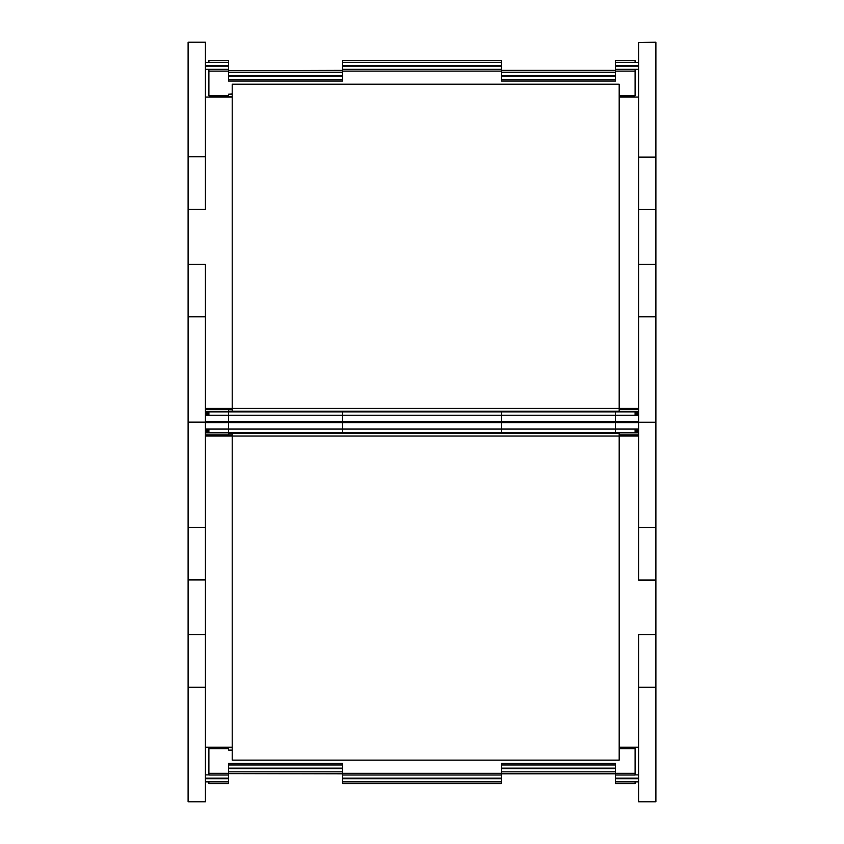 <?xml version="1.0" encoding="UTF-8"?>
<svg xmlns="http://www.w3.org/2000/svg" width="844" height="844" viewBox="0 0 844 844"><rect width="100%" height="100%" fill="white"/><g stroke="black" fill="none" stroke-linecap="round" stroke-linejoin="round"><path stroke-width="1.27" d="M205.408 781.871L228.513 781.871L228.513 783.601L208.879 783.601L208.879 781.871L228.513 781.871L228.513 778.685L205.408 778.685M635.121 781.871L635.121 783.601L615.487 783.601L615.487 781.871L635.121 781.871M615.487 773.6L501.441 773.6M501.441 771.859L615.487 771.859L501.441 771.859M501.441 783.601L501.441 778.685L342.558 778.685L342.558 783.601L501.441 783.601M342.558 781.871L501.441 781.871L342.558 781.871M342.558 773.6L228.513 773.6M228.513 771.859L342.558 771.859L228.513 771.859M342.558 773.885L232.205 773.6M615.487 773.885L501.441 773.885M638.591 781.871L615.487 781.871L615.487 778.685L638.591 778.685M228.513 778.685L228.513 778.115L205.408 778.115M228.513 768.684L342.558 768.684M228.513 748.617L208.879 748.617L208.879 775.014L228.513 775.014L228.513 763.282L342.558 763.282L342.558 778.685M501.441 778.685L501.441 763.282L615.487 763.282L615.487 773.283L635.121 773.283L635.121 748.617L619.179 748.617M501.441 768.684L615.487 768.684M635.121 773.283L635.121 775.014L615.487 775.014L615.487 778.685M232.205 433.267L228.513 433.267L228.513 432.571L615.487 432.571L615.487 433.162M205.408 429.068L228.513 429.068L228.513 432.529L208.879 432.529L208.879 429.068L342.558 429.068L342.558 432.529L228.513 432.529M638.591 429.068L615.487 429.068L635.121 429.068L635.121 432.529L501.441 432.529L501.441 429.068L615.487 429.068L615.487 432.571M501.441 432.529L342.558 432.529M501.441 422.717L615.487 422.717L615.487 429.068L342.558 429.068L501.441 429.068L501.441 422.717L342.558 422.717L342.558 429.068L228.513 429.068L228.513 422.717L205.408 422.717M232.205 747.615L228.513 747.615L228.513 750.116L232.205 750.116M232.205 750.464L228.513 750.116M615.487 775.014L615.487 773.283M208.879 773.283L228.513 773.283M342.558 765.012L228.513 765.012M342.558 773.283L501.441 773.283M501.441 775.014L342.558 775.014M615.487 765.012L501.441 765.012M228.513 434.818L228.513 433.267M232.205 435.989L232.205 760.138L619.179 760.138L619.179 435.989L232.205 435.989L232.205 433.162L619.179 433.162L619.179 435.989M635.121 432.529L615.487 432.666M228.513 432.666L208.879 432.529M228.513 775.014L228.513 778.115M205.408 774.94L208.879 774.94M615.487 778.115L638.591 778.115M638.591 774.94L635.121 774.94M615.487 768.103L501.441 768.103M342.558 778.115L501.441 778.115M342.558 768.103L228.513 768.103M615.487 422.717L638.591 422.717M228.513 422.717L342.558 422.717M205.408 430.05L208.879 430.05M635.121 430.05L638.591 430.05M655.915 579.997L638.591 579.997L638.591 422.158L655.915 422.158L655.915 527.468L638.591 527.468L655.915 527.468L655.915 687.248L638.591 687.248L638.591 801.8L655.915 801.8L655.915 687.248L638.591 687.248L638.591 634.72L655.915 634.72M205.408 801.8L205.408 687.216L188.085 687.216L188.085 634.699L205.408 634.699L205.408 579.955L205.408 687.216L188.085 687.216L188.085 801.8L205.408 801.779L188.085 801.8M638.591 747.278L619.179 747.278M232.205 747.278L205.408 747.278M638.591 434.818L619.179 434.818M232.205 434.818L205.408 434.818M205.408 436.021L232.205 436.021M619.179 436.021L638.591 436.021M638.591 431.695L635.121 431.695M208.879 431.695L205.408 431.695M205.408 432.909L228.513 432.909M615.487 432.909L638.591 432.909M638.591 430.166L635.121 430.166M208.879 430.166L205.408 430.166M205.408 431.379L208.879 431.379M635.121 431.379L638.591 431.379M638.591 429.49L635.121 429.49M208.879 429.49L205.408 429.49M232.205 94.254L228.513 94.254L228.513 96.754L232.205 96.754M228.513 94.254L232.205 93.916M208.879 71.075L208.879 69.335L228.513 69.335L228.513 71.075L208.879 71.075L208.879 95.741L228.513 95.741M638.591 69.335L615.487 69.335L635.121 69.335L635.121 71.075L615.487 71.075L615.487 81.077L501.441 81.077L501.441 66.159L342.558 66.159L342.558 81.077L228.513 81.077L228.513 71.075M619.179 95.741L635.121 95.741L635.121 71.075M638.591 62.403L615.487 62.403L615.487 71.075M501.441 79.347L615.487 79.347L501.441 79.347M501.441 71.075L342.558 71.075M342.558 69.335L501.441 69.335L342.558 69.335M228.513 79.347L342.558 79.347L228.513 79.347M615.487 411.218L615.487 411.809L228.513 411.809L228.513 411.112L232.205 411.112M638.591 421.557L615.487 421.557L615.487 411.819L635.121 411.819L635.121 415.29L501.441 415.29L501.441 411.819L615.487 411.819M615.487 421.557L501.441 421.557L501.441 415.29L342.558 415.29L342.558 421.557L228.513 421.557L228.513 415.29L208.879 415.29L208.879 411.819L342.558 411.819L342.558 415.29L228.513 415.29L228.513 411.809M342.558 411.819L501.441 411.819M228.513 411.112L228.513 409.562M619.179 411.218L232.205 411.218L232.205 408.39L619.179 408.39L619.179 411.218M232.205 408.39L232.205 84.242L619.179 84.242L619.179 408.39M208.879 411.819L228.513 411.608M615.487 411.608L635.121 411.819M228.513 421.557L205.408 421.557M205.408 415.206L208.879 415.206M638.591 415.206L635.121 415.206M342.558 421.557L501.441 421.557M615.487 66.159L638.591 66.159M205.408 69.335L228.513 69.335L228.513 66.159L205.408 66.159M228.513 76.16L342.558 76.16M501.441 76.16L615.487 76.16M638.591 414.225L635.121 414.225M208.879 414.225L205.408 414.225M655.915 422.158L655.915 316.848L638.591 316.848L638.591 209.565L638.591 264.32L655.915 264.32L655.915 316.848L638.591 316.848L638.591 422.158M205.408 264.277L205.408 422.116L188.085 422.116L188.085 316.806L205.408 316.806L188.085 316.806L188.085 264.277L205.408 264.277M205.408 409.562L232.205 409.562M619.179 409.562L638.591 409.562M638.591 408.348L619.179 408.348M232.205 408.348L205.408 408.348M205.408 97.102L232.205 97.102M619.179 97.102L638.591 97.102M205.408 412.579L208.879 412.579M635.121 412.579L638.591 412.579M638.591 411.366L615.487 411.366M228.513 411.366L205.408 411.366M205.408 414.109L208.879 414.109M635.121 414.109L638.591 414.109M638.591 412.895L635.121 412.895M208.879 412.895L205.408 412.895M205.408 414.784L208.879 414.784L205.408 414.784M635.121 414.784L638.591 414.784L635.121 414.784M615.487 62.403L615.487 60.673L635.121 60.673L635.121 62.403M208.879 62.403L208.879 60.673L228.513 60.673L228.513 62.403L205.408 62.403M228.513 70.674L342.558 70.674M342.558 72.415L228.513 72.415M342.558 60.673L342.558 65.589L501.441 65.589L501.441 60.673L342.558 60.673M501.441 62.403L342.558 62.403M501.441 70.674L615.487 70.674M615.487 72.415L501.441 72.415M232.205 70.674L342.558 70.39M501.441 70.39L615.487 70.39M228.513 62.403L228.513 65.589L205.408 65.589M615.487 65.589L638.591 65.589M615.487 75.591L501.441 75.591M501.441 66.159L501.441 65.589M342.558 65.589L342.558 66.159M342.558 75.591L228.513 75.591M228.513 66.159L228.513 65.589M638.591 42.485L655.915 42.2L638.591 42.485L638.591 157.047L655.915 157.047L655.915 42.485M655.915 209.565L655.915 157.047L638.591 157.047L638.591 209.565L655.915 209.565L655.915 264.32M205.408 42.2L188.085 42.2L188.085 156.752L205.408 156.752L205.408 42.2M188.085 209.28L205.408 209.28L205.408 156.752L188.085 156.752L188.085 264.277M188.085 422.116L188.085 527.426L205.408 527.426L205.408 422.116M188.085 579.955L205.408 579.955L205.408 527.426L188.085 527.426L188.085 634.699"/></g></svg>
